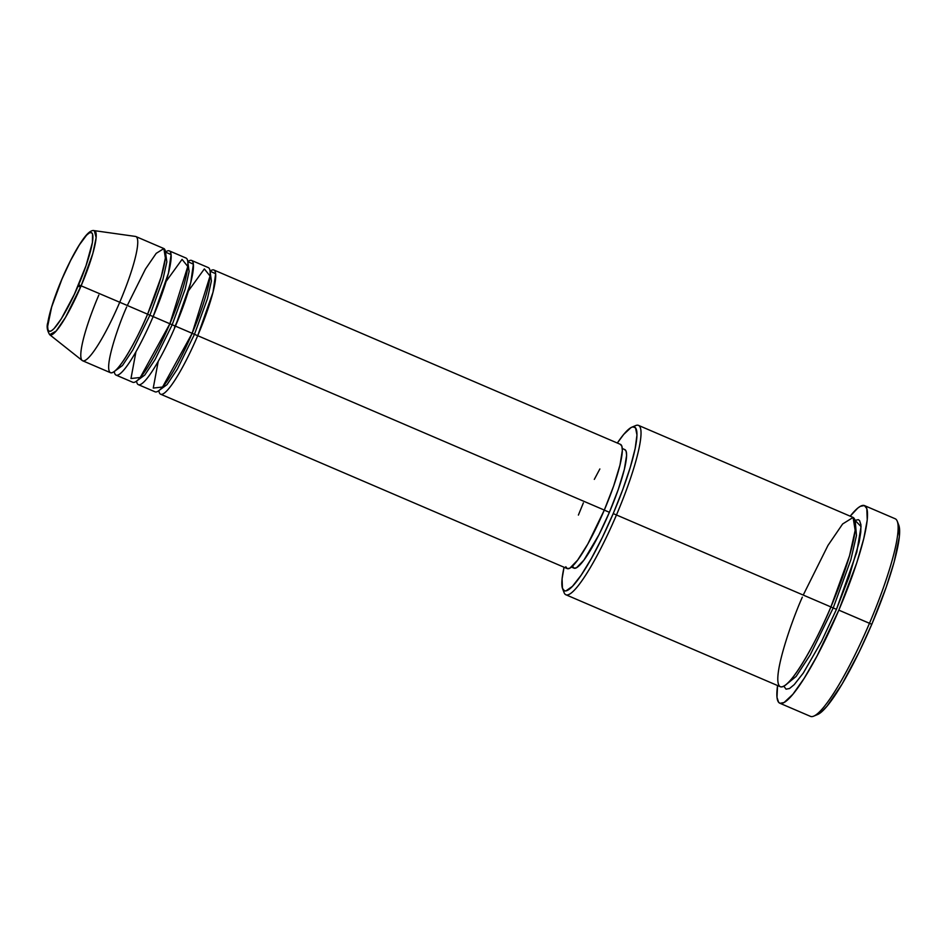<?xml version="1.0" encoding="UTF-8"?>
<svg xmlns="http://www.w3.org/2000/svg" width="947" height="947" viewBox="0 0 947 947"><rect width="100%" height="100%" fill="white"/><g stroke="black" fill="none" stroke-linecap="round" stroke-linejoin="round"><path stroke-width="1.42" d="M78.601 284.787C72.777 299.347 55.66 332.764 49.22 331.32C43.349 328.538 55.471 293.416 61.969 279.081L70.658 260.401L79.299 245.001L86.556 235.223L89.314 232.938L91.35 232.548L92.569 234.063L92.415 242.456L86.023 265.669L74.328 294.363L61.271 318.879L54.003 328.656L51.245 330.929L49.22 331.32L48.001 329.816L47.634 326.466L51.659 306.994L61.969 279.081C67.793 264.521 84.899 231.115 91.35 232.548C97.221 235.341 85.1 270.463 78.601 284.787L81.122 285.828L78.601 284.787M82.638 360.76L110.479 372.704A67.568 11.033 -66.8 0 0 147.59 314.191L119.736 302.247A67.568 11.033 -66.8 0 1 82.211 360.499L49.658 334.682L56.145 331.059L65.509 317.399L81.122 285.828A56.654 9.257 113.2 0 1 49.658 334.682C47.125 330.456 46.51 326.419 47.824 322.584C49.718 311.385 54.417 296.873 61.922 279.069C69.758 260.934 77.169 247.167 84.153 237.78C88.331 232.275 91.705 229.896 94.286 230.642A56.654 9.257 113.2 0 1 81.122 285.828L119.736 302.247L81.122 285.828L92.865 253.405L96.144 237.65L94.286 230.642L135.433 236.43A67.568 11.033 -66.8 0 1 119.736 302.247A67.568 11.033 113.2 0 1 82.638 360.76A67.568 11.033 113.2 0 1 98.808 295.062M174.473 327.484L179.681 315.801M160.611 394.201L567.194 568.591A67.568 11.033 -66.8 0 0 604.304 510.078A67.568 11.033 -66.8 0 0 620.474 444.38L213.88 270.002A67.568 11.033 113.2 0 0 210.068 271.197L215.656 273.73L213.016 292.209L197.71 335.688L194.455 334.338L207.417 298.802L211.394 281.022L210.127 271.753L211.394 281.022L207.417 298.802L194.455 334.338L192.134 333.32L194.455 334.338L177.409 368.999L167.039 384.624L159.297 390.271L167.039 384.624L177.409 368.999L194.455 334.338L197.71 335.688A67.568 11.033 113.2 0 1 160.611 394.201A67.568 11.033 113.2 0 1 158.847 390.626M158.22 361.34L153.26 388.069L162.541 387.039L192.146 333.308L175.432 326.135L192.146 333.308A67.568 11.033 -66.8 0 0 208.316 267.61L191.602 260.449A67.568 11.033 113.2 0 0 187.79 261.632L193.377 264.177L190.738 282.656L175.432 326.135A67.568 11.033 113.2 0 1 138.333 384.648L155.048 391.809A67.568 11.033 -66.8 0 0 192.146 333.308L210.045 276.027L204.351 268.924L188.429 290.918M191.602 260.449A67.568 11.033 113.2 0 1 175.432 326.135L172.176 324.774L185.139 289.249L189.116 271.458L187.849 262.201L189.116 271.458L185.139 289.249L172.176 324.774L169.856 323.756L187.766 266.474L182.073 259.371L166.151 281.366M116.055 375.095L132.758 382.257A67.568 11.033 -66.8 0 0 169.868 323.744A67.568 11.033 -66.8 0 0 186.038 258.058L169.324 250.884A67.568 11.033 113.2 0 0 165.512 252.08L171.099 254.613L168.459 273.091L153.154 316.582L149.898 315.221L162.86 279.696L166.838 261.905L165.571 252.648L166.838 261.905L162.86 279.696L149.898 315.221L147.578 314.203L149.898 315.221L132.852 349.893L122.471 365.518L114.741 371.165L122.471 365.518L132.852 349.893L149.898 315.221L153.154 316.582A67.568 11.033 113.2 0 1 116.055 375.095A67.568 11.033 113.2 0 1 114.291 371.508M126.649 307.006C118.482 325.046 103.223 369.247 110.61 372.751C118.718 374.562 140.251 332.515 147.59 314.191A67.568 11.033 -66.8 0 0 163.748 248.505L135.906 236.561A67.568 11.033 113.2 0 1 119.736 302.247L147.59 314.191L161.25 276.69L165.382 258.01L163.878 248.552L156.196 253.358L145.447 269.066L127.3 305.49M562.565 588.655L564.081 592.597A92.143 15.045 -66.8 0 0 616.461 514.967L613.206 513.605A89.077 14.548 113.2 0 1 562.565 588.655A89.077 14.548 113.2 0 1 564.057 567.241L562.08 578.889L562.435 588.3L564.459 590.798L565.986 590.869L572.402 586.371L581.15 575.208L591.461 558.328L602.47 537.186L613.206 513.605L622.747 489.623L630.288 467.297L635.165 448.547L636.964 434.993L635.532 427.807L632.821 426.884L630.986 427.606L623.718 434.389L617.326 443.042A89.077 14.548 113.2 0 1 631.815 427.192A89.077 14.548 113.2 0 1 613.206 513.605L616.461 514.967A92.143 15.045 113.2 0 1 565.868 594.752A92.143 15.045 113.2 0 1 563.512 590.194M779.819 703.219L810.454 716.358A107.496 17.555 -66.8 0 0 869.476 623.28A107.496 17.555 113.2 0 1 813.71 716.145L817.604 714.523A104.43 17.058 -66.8 0 0 871.785 624.31L838.841 610.14A107.496 17.555 113.2 0 1 779.819 703.219A107.496 17.555 113.2 0 1 777.558 685.545L777.002 697.383L778.588 702.26L780.02 703.301L784.08 702.52L792.852 694.317L804.145 678.383L817.001 656.07L838.841 610.14L869.476 623.28A107.496 17.555 -66.8 0 0 895.199 518.767L864.564 505.627A107.496 17.555 113.2 0 1 838.841 610.14L856.763 562.861L863.782 538.547L867.239 519.927L866.801 508.563L864.362 505.556L860.302 506.337L857.71 508.148L850.205 516.174A107.496 17.555 113.2 0 1 864.564 505.627M854.987 520.282L861.048 526.591L856.786 552.137L836.461 609.323L833.206 607.962L850.797 559.961L856.455 535.564L855.307 521.915L856.455 535.564L850.797 559.961L833.206 607.962L830.886 606.944L833.206 607.962L810.23 654.862L796.131 676.442L785.229 685.297L796.131 676.442L810.23 654.862L833.206 607.962L836.461 609.323L821.546 641.379L803.305 673.045L794.261 684.598L789.526 688.505L786.046 689.179L783.832 686.184M565.868 594.752L780.304 686.717A92.143 15.045 -66.8 0 0 830.898 606.932L849.53 555.794L855.153 530.332L853.105 517.429L842.629 523.975L827.986 545.401L803.234 595.071M138.333 384.648A67.568 11.033 113.2 0 1 136.569 381.061M620.344 444.332L621.871 446.226L622.333 450.441L619.977 465.084L613.644 486.024L604.304 510.078L197.71 335.688L604.304 510.078L587.815 544.004L577.611 560.151L569.881 568.141L567.324 568.638L565.797 566.744M571.432 567.064L573.977 568.153A64.503 10.535 -66.8 0 0 609.394 512.303L604.293 510.113L609.394 512.303L598.954 534.747L583.92 560.103L576.534 567.727L574.095 568.2L572.639 566.389M802.346 597.143C791.207 621.729 770.396 682.006 780.47 686.788C791.526 689.25 820.895 631.921 830.898 606.932L616.461 514.967L830.898 606.932A92.143 15.045 -66.8 0 0 852.939 517.358L638.503 425.381A92.143 15.045 113.2 0 1 616.461 514.967A92.143 15.045 -66.8 0 0 635.721 425.57L631.815 427.192M135.942 351.787L130.982 378.516L140.251 377.486L169.868 323.744L153.154 316.582L172.176 324.774L155.13 359.446L144.761 375.071L137.019 380.718L144.761 375.071L155.13 359.446L172.176 324.774L175.432 326.135M169.324 250.884A67.568 11.033 113.2 0 1 153.154 316.582M80.554 287.166L78.045 286.077M898.798 525.218L897.283 521.276A107.496 17.555 113.2 0 1 869.476 623.28L871.785 624.31A104.43 17.058 -66.8 0 0 898.798 525.218L899.366 536.665L894.11 562.116L886.238 587.128L871.785 624.31L859.201 651.95L842.12 683.983L827.11 706.083L821.096 712.286L817.581 714.535M854.857 520.353L858.337 519.678L859.568 520.566L860.93 524.745L860.799 531.989L859.189 542.027L849.21 576.522L836.461 609.323M633.579 426.813A92.143 15.045 113.2 0 1 638.503 425.381M624.712 449.553L626.168 451.364L626.606 455.377L624.357 469.345L618.32 489.339L609.394 512.303A64.503 10.535 -66.8 0 0 624.831 449.6L622.286 448.499M578.392 515.085L583.364 502.893M594.314 479.383L599.853 468.966M213.88 270.002A67.568 11.033 113.2 0 1 197.71 335.688"/></g></svg>
